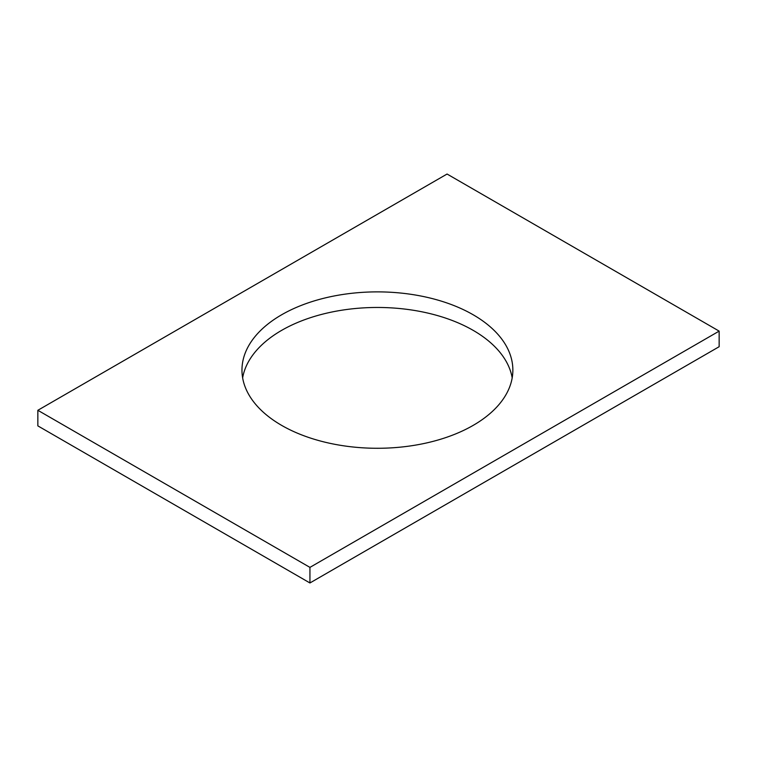 <?xml version="1.0" encoding="UTF-8"?>
<svg xmlns="http://www.w3.org/2000/svg" width="757" height="757" viewBox="0 0 757 757"><rect width="100%" height="100%" fill="white"/><g stroke="black" fill="none" stroke-linecap="round" stroke-linejoin="round"><path stroke-width="1.14" d="M719.15 331.121L447.065 174.034L37.85 410.294L37.85 425.879L309.935 582.966L719.15 346.706L719.15 331.121L309.935 567.381L309.935 582.966M37.85 410.294L309.935 567.381M281.642 425.377A135.446 78.198 0 0 0 429.247 442.325A135.446 78.198 0 0 0 512.858 370.078A135.446 78.198 0 0 0 377.412 291.88A135.446 78.198 0 0 0 241.966 370.078A135.446 78.198 0 0 0 281.642 425.377M512.186 377.875A135.446 78.198 0 0 0 377.412 307.465A135.446 78.198 0 0 0 242.637 377.875"/></g></svg>
